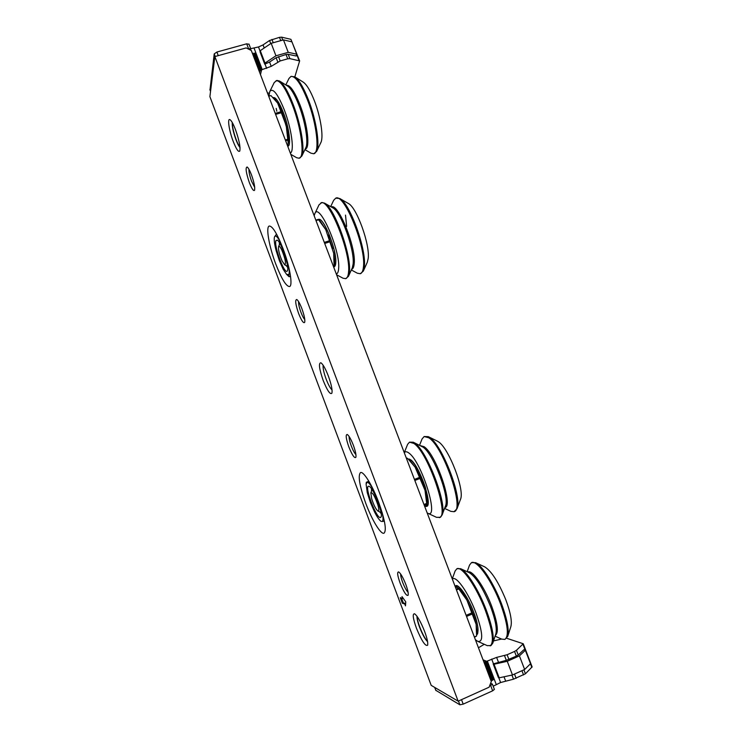 <?xml version="1.0" encoding="UTF-8"?>
<svg xmlns="http://www.w3.org/2000/svg" width="742" height="742" viewBox="0 0 742 742"><rect width="100%" height="100%" fill="white"/><g stroke="black" fill="none" stroke-linecap="round" stroke-linejoin="round"><path stroke-width="1.11" d="M368.551 486.242L369.182 486.362C373.235 487.605 383.197 513.195 381.073 516.951L380.358 517.573C376.24 518.352 364.183 486.298 368.551 486.242M381.045 521.348L380.321 520.736C378.661 519.205 376.732 516.265 374.524 511.906L370.351 502.315L367.262 492.623L366.094 484.118L367.077 482.319L366.316 482.3L368.839 481.196M381.165 513.603L379.514 511.785M371.501 491.195L371.492 488.737M382.13 512.499C383.401 518.296 383.308 521.311 381.842 521.515L384.356 521.172M369.173 481.771L367.077 482.319C368.375 482.189 370.332 484.378 372.938 488.885M407.998 458.908L410.762 459.827C420.343 466.579 434.367 509.8 425.454 506.229M425.889 505.858L426.427 506.063M419.304 474.991L423.905 486.631M460.43 499.496L460.485 499.357C465.021 490.035 448.65 447.658 438.253 441.666L437.075 440.98M419.545 445.265L422.077 438.949L424.146 436.537L428.273 436.658L429.525 437.409C442.102 444.616 462.535 497.548 456.989 508.771L454.03 511.702L450.83 511.34L444.579 508.391M424.146 436.537L428.672 437.743C443.354 446.22 465.169 510.032 454.03 511.702M404.251 452.657L407.646 444.3L409.501 442.158L413.275 442.213L414.695 443.104C426.947 450.589 447.5 504.393 442.093 514.994L440.201 517.295L436.5 517.322L427.466 513.093M409.501 442.158L413.841 443.438C428.004 452.166 449.958 516.2 439.347 517.638M404.288 452.759C405.253 451.349 406.774 451.433 408.851 453.01C421.929 461.821 439.987 520.921 427.346 513.037L427.179 512.954M377.863 504.875C379.088 509.29 379.106 511.349 377.938 511.053C375.869 509.309 373.782 505.2 371.668 498.735L370.842 492.799C372.54 492.243 374.877 496.268 377.863 504.875M426.928 503.067L426.947 502.798C427.132 499.82 426.492 495.656 425.018 490.314C422.504 481.66 419.202 473.943 415.121 467.145L410.326 461.005M406.403 458.324L407.024 458.083L408.378 459.261L415.121 467.145L425.018 490.314L426.808 504.523L424.814 506.73M426.659 504.133L424.201 505.117M414.426 479.406L419.211 477.533M407.404 458.389L406.56 458.714M423.97 504.504L426.622 503.438M419.666 478.581L414.834 480.473M318.42 219.484C323.623 216.432 336.849 250.471 335.755 262.733C335.616 265.404 334.92 266.832 333.65 267.009M367.271 262.325L368.153 258.68C370.286 244.99 356.716 207.241 348.286 203.419L348.165 203.345M330.682 206.628L333.622 200.359L335.736 198.16L339.697 198.494C349.899 203.03 366.845 250.165 364.285 266.87L363.302 271.127L360.324 273.715L357.356 273.223L351.346 269.967M335.736 198.16C344.307 192.883 366.418 247.707 363.422 267.157C363.014 270.951 361.985 273.13 360.324 273.715M314.821 213.715L319.014 204.838L321.759 202.603L324.532 203.141C334.28 207.324 351.578 255.118 349.408 271.887L348.452 276.33L345.707 278.667L343.045 278.222L336.599 274.772M320.896 202.881C328.966 197.752 351.049 252.818 348.545 272.175C348.221 275.95 347.275 278.111 345.707 278.667M314.191 215.839L314.766 213.835C318.893 201.054 340.578 250.351 338.649 268.576C338.426 271.813 337.638 273.613 336.293 273.974M282.09 260.943C279.326 254.395 278.148 249.6 278.575 246.548C279.15 245.658 280.235 246.854 281.83 250.119C285.336 258.865 286.282 263.762 284.668 264.801L282.09 260.943M328.196 235.047L332.676 248.728M334.438 263.994L334.484 263.735C334.8 261.249 334.531 257.752 333.687 253.245L325.757 229.63L320.544 221.626M315.823 220.151L318.299 219.354L325.757 229.63L333.687 253.245L334.104 266.267L333.501 266.526M324.291 242.411L329.142 240.816M318.67 219.762L316.009 220.624M333.241 265.942L334.095 265.664M329.504 241.883L324.69 243.469M334.058 266.267L333.446 266.471M510.848 626.656L510.895 626.508C512.166 621.249 510.477 612.363 505.84 599.842C498.587 582.192 491.566 571.219 484.786 566.907L484.647 566.842M467.172 571.711L469.528 565.089L471.476 562.64L475.557 562.649C482.114 565.423 494.005 583.908 501.388 603.422C507.148 618.995 509.262 629.986 507.723 636.376L504.885 639.418L501.685 639.122L495.09 636.154M471.476 562.64C476.698 559.514 491.621 580.133 500.516 603.793C507.788 624.05 509.244 635.922 504.885 639.418M452.268 578.918L455.152 570.923L456.905 568.743L460.634 568.706C466.903 571.312 478.757 590.131 486.233 609.961C492.104 625.868 494.293 636.942 492.79 643.166L491.009 645.54L487.308 645.651L477.913 641.45M456.905 568.743C461.83 565.738 476.447 586.579 485.361 610.341C492.66 630.672 494.265 642.526 490.156 645.92M452.397 579.261C455.662 574.707 468.267 592.237 475.928 612.753C482.921 632.815 483.543 642.368 477.792 641.394L475.39 639.697M476.883 631.136L476.123 624.319C474.37 616.602 471.3 608.542 466.913 600.13C463.833 594.407 461.051 590.419 458.575 588.183L455.217 586.662C456.775 581.292 467.859 596.206 473.646 612.122C478.154 624.541 479.184 631.943 476.726 634.345M455.978 586.217L455.755 586.718M467.636 601.512L473.405 614.914M457.731 587.46L466.913 600.13L476.123 624.319L476.596 635.987L474.481 637.313M456.2 589.25L458.231 588.387M466.124 615.359L471.485 613.04M458.714 588.981L456.46 589.936M474.351 636.97L476.596 635.987M471.903 614.135L466.542 616.454M427.494 641.171C423.951 638.677 416.559 620.896 417.292 616.667M320.813 142.65L320.878 142.51C323.735 137.159 320.711 116.948 314.423 100.856C310.499 90.876 306.789 84.653 303.302 82.176L303.19 82.112M285.809 84.922L288.981 78.448L291.022 76.398L294.797 76.843C299.026 79.848 303.589 87.556 308.468 99.947C316.277 119.972 320.08 144.996 316.63 151.396L313.745 153.761L310.981 153.195L304.916 149.624M291.022 76.398C295.529 76.036 301.048 83.976 307.587 100.207C316.917 123.997 319.941 153 313.745 153.761M269.856 91.424L274.252 82.501L276.933 80.433L279.53 81.036C283.657 83.967 288.202 91.758 293.164 104.436C301.067 124.749 305.12 150.042 301.799 156.098L299.128 158.231L296.661 157.731L290.79 154.317M276.07 80.683C280.355 80.386 285.763 88.391 292.283 104.696C301.604 128.579 305.018 157.573 299.128 158.231M268.929 95.996L269.8 91.535C272.833 87.537 277.638 93.603 284.232 109.723C291.578 128.598 294.648 151.72 290.308 153.056M276.803 111.217L276.191 108.406M273.13 97.545C275.931 97.378 279.335 102.396 283.351 112.589C289.148 127.095 291.541 147.157 287.655 146.091M282.043 112.376L287.015 129.052M288.184 143.336L288.239 143.03C288.768 139.181 288.091 133.365 286.217 125.584C283.861 116.429 281.005 108.935 277.656 103.101L275.171 99.66M268.641 96.08L270.978 95.607L277.656 103.101L286.217 125.584L288.202 143.243L287.423 145.478M275.226 113.396L280.634 111.801M270.978 95.607L268.715 96.265M285.345 140.006L287.618 139.32M281.023 112.821L275.607 114.407M287.692 140.164L285.642 140.776M239.991 147.074C236.921 144.115 231.643 127.151 232.506 122.94M275.987 240.575L277.211 240.139C281.116 241.595 289.668 267.305 287.414 270.719L287.377 270.802C285.113 276.274 273.464 245.333 275.987 240.575M286.69 274.475L289.065 276.729L288.805 274.596L286.57 274.364L283.175 269.3L279.363 260.646L276.163 250.685C274.605 244.712 273.993 240.371 274.327 237.69L274.559 236.791C275.486 234.973 277.341 236.577 280.124 241.614L278.769 238.497M287.655 267.417L286.199 265.617M279.326 244.981L279.4 242.671M289.065 276.729L290.53 276.247M288.759 267.166C289.371 270.951 289.389 273.427 288.805 274.596L290.02 273.047M276.543 234.092L274.559 236.791M280.124 241.614L280.448 242.217M248.969 44.307L246.696 43.815L216.905 52.033L214.225 53.897L209.995 89.838M294.834 76.862L299.638 60.909L290.901 39.326L281.635 37.165L279.474 37.341L269.55 40.504L263.048 44.91L258.494 46.969L250.703 48.657M246.696 43.815L248.542 48.657L247.949 48.814M248.542 48.657L250.787 48.87L250.601 50.159M286.05 54.518L288.202 54.314L296.132 55.993L296.679 54.157L291.958 41.849L283.472 39.892L271.173 43.305L260.266 50.669L260.025 51.81L264.736 64.183L269.578 62.05L276.126 57.709L286.05 54.518L287.701 58.831L280.179 60.946L271.22 66.353L261.472 69.841L255.118 53.155L252.419 53.424M299.638 60.909L289.853 58.627L288.202 54.314M261.472 69.841L260.535 71.009L254.218 54.389L252.957 54.843M254.218 54.389L255.118 53.155M296.679 54.157L288.239 52.348L275.941 55.789L264.996 63.07L264.736 64.183M287.701 58.831L289.853 58.627M267.435 92.908L269.263 93.186M260.414 74.45L260.368 73.959M260.266 50.669L264.996 63.07M271.173 43.305L275.941 55.789M283.472 39.892L288.239 52.348M260.535 71.009L259.181 71.204M253.412 54.713L259.681 71.204M435.832 690.32L459.901 704.807L463.193 704.139L492.66 690.811L494.395 689.401L492.382 684.105L490.638 685.487L492.66 690.811M498.735 677.604L500.609 682.519L513.51 679.18L525.447 673.782L532.116 666.882L523.249 643.759L506.74 638.287M500.609 682.519L493.189 686.211M501.518 639.048L493.523 640.93M491.111 681.045L493.504 679.616L486.557 661.363L496.621 657.403L507.12 654.741L514.549 651.43L516.349 656.132L506.313 660.334L493.18 663.895L494.033 664.238L507.259 661.298L519.409 655.863L525.355 650.27L523.843 649.751L518.25 655L516.451 650.298L523.249 643.759M492.382 684.105L490.647 683.206M489.572 685.97L490.638 685.487M493.504 679.616L492.048 679.561L485.138 661.391L486.214 661.224L493.152 679.449M490.74 680.071L492.048 679.561M514.549 651.43L516.451 650.298M484.276 644.297L478.451 647.766M516.349 656.132L518.25 655M493.18 663.895L498.336 677.427L499.199 677.817L512.481 674.97L524.631 669.488L530.521 663.719L525.355 650.27M485.138 661.391L483.942 662.179M524.631 669.488L519.409 655.863M512.481 674.97L507.259 661.298M499.199 677.817L494.033 664.238M484.331 661.855L491.185 679.876M240.028 147.556C238.822 146.239 237.459 143.605 235.937 139.635C233.22 132.002 231.996 126.298 232.265 122.523M332.045 389.921C330.283 388.335 328.326 384.746 326.155 379.153C323.8 372.651 322.798 368.004 323.141 365.222M427.577 641.654C425.138 639.381 422.486 634.596 419.61 627.287C417.709 622.121 416.846 618.448 417.013 616.277M254.71 187.383L251.603 181.317C249.702 176.021 248.82 172.014 248.95 169.287M304.795 319.617C303.645 318.42 302.365 316.018 300.974 312.391C299.212 307.531 298.414 303.942 298.59 301.632M355.928 454.558C354.518 453.186 352.979 450.338 351.309 446.044C349.714 441.685 348.99 438.503 349.148 436.519M408.1 592.339C406.412 590.66 404.594 587.33 402.646 582.349C401.237 578.528 400.578 575.746 400.652 574.02M405.818 584.455C403.073 577.545 400.689 573.371 398.677 571.934C396.97 571.841 397.443 575.56 400.105 583.082C403.871 592.274 406.56 596.336 408.146 595.251C408.573 593.479 407.794 589.881 405.818 584.455M353.331 445.181C350.994 439.227 348.972 435.656 347.265 434.469C345.457 434.524 345.985 438.698 348.87 446.981C352.144 455.059 354.472 458.519 355.863 457.36C356.364 455.31 355.52 451.247 353.331 445.181M301.892 308.672C299.907 303.552 298.191 300.491 296.763 299.508C294.899 299.768 295.52 304.433 298.627 313.523C301.465 320.6 303.478 323.558 304.674 322.399C305.24 320.034 304.313 315.452 301.892 308.672M251.473 174.852C249.766 170.447 248.329 167.822 247.142 166.987C245.277 167.506 246.019 172.728 249.358 182.643C251.816 188.83 253.541 191.371 254.552 190.267C255.155 187.54 254.126 182.402 251.473 174.852M424.591 631.377C420.733 621.694 417.384 615.832 414.565 613.792C412.339 613.625 412.951 618.392 416.401 628.112C421.66 640.884 425.398 646.597 427.633 645.225C428.153 642.962 427.142 638.352 424.591 631.377M328.335 375.981C325.45 368.607 322.974 364.201 320.887 362.773C318.42 362.977 319.181 368.867 323.178 380.442C327.241 390.533 330.144 394.8 331.869 393.241C332.592 390.311 331.414 384.551 328.335 375.981M235.511 129.702C233.359 124.1 231.532 120.77 230.048 119.712C227.126 117.626 229.083 130.703 233.192 141.351C236.308 149.253 238.507 152.49 239.777 151.043C240.584 147.25 239.165 140.136 235.511 129.702M378.633 502.186C372.261 485.073 363.441 470.92 360.491 472.589C357.765 475.641 359.545 485.936 365.815 503.466C371.965 520.04 380.859 534.806 384.031 533.183C386.777 530.363 384.977 520.031 378.633 502.186M282.934 248.403C277.072 233.535 272.518 226.078 269.281 226.022C265.59 226.774 269.123 246.678 275.774 264.069C281.543 278.844 286.115 286.338 289.491 286.56C293.081 286.06 289.844 266.434 282.934 248.403M458.139 701.171L489.099 687.203L491.297 681.527L251.315 50.512L246.168 47.915L214.865 56.578L209.893 96.627L431.204 685.367L458.139 701.171L214.865 56.578M405.484 605.871L405.763 601.864L401.997 596.605L402.702 598.46L400.281 597.727L402.359 603.237L404.789 604.016L405.484 605.871M405.642 603.654L404.789 604.016M405.642 603.589L403.286 602.838L402.359 603.237M403.286 602.838L401.505 598.098M403.184 598.256L402.702 598.46M442.093 514.994L445.45 506.081C449.949 497.14 433.217 453.381 422.949 447.083L413.275 442.213M420.25 445.608L424.016 446.675C435.999 454.011 453.863 506.396 444.866 507.649M408.137 459.038L409.742 459.159M427.782 504.838L426.733 506.025L425.658 506.063M425.741 505.988L426.798 505.998L425.769 505.961M348.452 276.33L352.292 267.881L353.099 264.171C354.945 250.221 340.875 211.349 332.694 207.769L324.532 203.141M331.312 206.981C338.148 202.492 356.383 247.605 354.184 263.809C353.878 267.037 353.034 268.873 351.643 269.318M318.55 219.604L320.127 219.799M346.635 226.412L345.503 215.097M335.18 265.692L333.575 266.814M333.548 266.749L334.197 266.721L333.538 266.73M467.868 572.026C472.06 569.355 484.313 586.532 491.64 606.075C497.669 622.853 498.902 632.638 495.341 635.421M492.79 643.166L495.86 633.816C497.121 628.622 495.35 619.533 490.555 606.548C483.088 588.295 476.021 577.016 469.371 572.713L460.634 568.706M455.477 586.681L457.749 586.143M456.274 586.004L455.579 586.699L456.274 586.004M477.82 632.907L476.735 634.16M286.356 85.265C289.992 84.783 294.537 91.331 300 104.928C307.726 124.675 310.351 148.78 305.185 149.049M301.799 156.098L305.825 147.723C308.616 142.575 305.352 121.827 298.896 105.243C294.834 94.893 291.077 88.493 287.627 86.053L279.53 81.036M273.269 97.684L274.865 97.861M288.916 144.903L287.59 145.914M210.552 91.322L209.875 89.522M214.225 53.897L215.199 56.485M218.259 55.631L216.905 52.033M254.089 48.193L262.251 69.646M260.136 51.281L258.494 46.969M263.048 44.91L264.217 47.998M269.55 40.504L270.737 43.602M273.223 42.739L271.952 39.419M279.474 37.341L280.736 40.652M282.758 40.096L281.635 37.165M290.901 39.326L291.866 41.83M296.642 54.277L299.035 60.519M265.024 64.1L266.656 68.403M255.016 53.628L261.37 70.304M261.583 69.822L260.479 74.608M269.578 62.05L271.22 66.353M280.179 60.946L278.528 56.633M276.126 57.709L277.777 62.031M463.193 704.139L461.505 699.65M458.473 701.023L459.901 704.807M435.916 690.533L434.756 687.454M525.447 673.782L523.926 669.813M522.971 644.279L525.253 650.233M530.447 663.784L531.847 667.438M521.932 670.712L523.555 674.951M516.126 678.309L514.503 674.061M511.943 675.09L513.51 679.18M505.571 680.859L504.013 676.787M487.318 661.011L496.25 684.486M483.033 659.805L486.659 661.317M491.677 659.072L493.467 663.765M508.919 659.452L507.12 654.741M504.514 655.622L506.313 660.334M498.411 662.096L496.621 657.403M380.46 520.847L381.036 521.348M366.121 483.951L366.316 482.3M408.183 459.01L410.818 459.901C415.891 464.724 420.714 473.786 425.287 487.086C428.468 499.83 428.95 506.146 426.733 506.025M460.485 499.357L456.989 508.771M377.938 511.053L380.998 512.472M437.214 441.045L428.273 436.658M410.53 461.19L408.378 459.261M426.947 502.798L426.808 504.523M370.842 492.799L372.132 489.683M318.652 219.567C322.853 215.978 337.165 250.286 335.736 262.668C335.542 265.154 335.004 266.517 334.132 266.749M367.327 262.186L363.302 271.127M278.575 246.548L279.975 243.617M348.286 203.419L339.697 198.494M320.73 221.812L318.309 219.363M334.484 263.735L334.104 266.267M284.668 264.801L287.534 266.322M510.895 626.508L507.723 636.376M484.786 566.907L475.557 562.649M456.209 586.032C458.732 584.028 468.165 597.208 473.637 612.113C480.25 628.242 477.366 636.404 476.828 634.122M476.893 630.867L476.791 633.121M320.878 142.51L316.63 151.396M303.302 82.176L294.797 76.843M273.483 97.601C275.792 97.202 279.075 102.201 283.351 112.599C289.259 127.503 291.254 145.924 287.924 145.859M275.328 99.836L274.633 99.085M210.542 91.414L209.893 89.699M250.787 48.87L248.95 44.038M451.628 699.882L456.117 702.553M434.701 687.417L435.832 690.44"/></g></svg>
